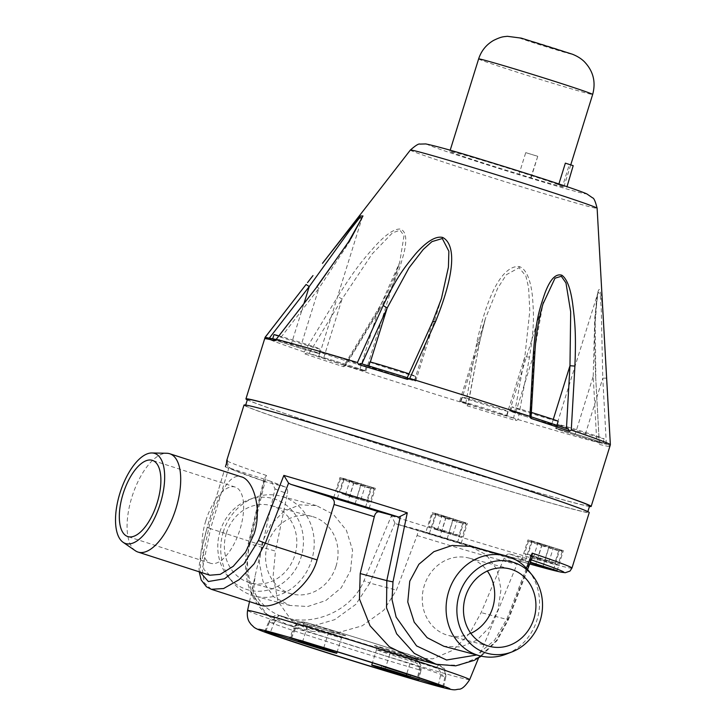 <?xml version="1.0" encoding="UTF-8"?>
<svg xmlns="http://www.w3.org/2000/svg" width="726" height="726" viewBox="0 0 726 726"><rect width="100%" height="100%" fill="white"/><g stroke="black" fill="none" stroke-linecap="round" stroke-linejoin="round"><path stroke-width="0.54" stroke-dasharray="3.63 2.72" d="M244.009 405.072A180.792 3.784 -162.7 0 0 376.549 450.211A180.792 3.784 -162.7 0 0 571.144 508.699A180.792 3.784 -162.7 0 0 589.24 512.592M569.765 508.254A179.186 3.748 17.3 0 1 376.912 450.292A179.186 3.748 17.3 0 1 245.551 405.544A179.186 3.748 17.3 0 1 263.484 409.4A179.186 3.748 17.3 0 1 456.336 467.372A179.186 3.748 17.3 0 1 587.697 512.111A179.186 3.748 17.3 0 1 569.765 508.254M526.414 568.195L507.011 618.679L494.524 640.305L476.701 654.988M227.066 461.409L229.035 467.326L210.549 528.691A6.461 0.726 16.7 0 1 207.273 527.022L224.062 471.283L207.337 526.958L200.948 552.223L200.149 572.124M209.769 575.228L203.852 569.456L202.409 557.74L210.086 522.312C217.918 496.539 229.225 472.717 240.987 476.755L241.504 476.909M470.339 546.415L486.32 554.827L497.011 569.701L501.031 589.258L498.045 609.74L489.796 626.919L476.973 640.123L460.956 646.966L443.858 646.276M507.011 618.679A6.461 0.581 20.9 0 1 508.454 619.65A6.461 0.581 20.9 0 1 507.746 619.659L496.257 640.731L479.55 656.876L459.059 665.279L437.379 664.58M411.479 657.729L432.832 658.818L453.414 650.033L469.885 633.045L481.138 612.599L503.98 558.548C505.278 555.49 507.084 553.947 509.389 553.92L529.408 559.229L530.887 559.02L507.746 619.659L481.138 612.599M509.389 553.92A133.648 2.795 -162.7 0 1 416.025 529.154L396.006 523.845L394.962 522.974L391.414 515.796L363.962 580.746C351.565 611.301 312.534 626.919 284.002 617.164C254.772 608.279 241.794 575.872 249.944 543.946L275.481 551.098L273.112 576.117L277.994 601.364L291.87 620.893L312.407 631.457L336.147 633.181L362.174 625.839L383.791 610.221L396.423 590.129L417.051 535.498C418.212 532.403 417.867 530.289 416.025 529.154L416.098 529.181C457.816 541.995 489.043 551.216 509.761 556.824L523.01 560.018C522.829 558.73 520.869 560.036 517.139 563.93A127.222 2.668 -162.7 0 0 503.98 558.548M530.37 562.196L521.695 559.955L530.162 562.759M425.745 532.575L461.182 543.329L425.745 532.575L431.979 512.547L467.417 523.301L431.979 512.547M532.131 557.586L530.887 559.02M396.006 523.845L529.699 563.966A174.34 3.648 17.3 0 1 396.006 523.845M249.944 543.946L266.506 475.485L264.092 478.951L264.318 480.803L265.444 481.71L285.463 487.019C287.396 488.181 288.031 490.386 287.369 493.635L275.481 551.098M350.558 570.636L352.564 550.235L346.411 530.289L333.388 514.398L316.445 505.605L299.693 504.842L283.839 511.394L270.68 524.698L262.258 542.131L259.264 562.269L263.039 581.58L273.775 596.863L289.964 605.466L307.751 606.5L325.82 600.538L341.229 587.824L350.558 570.636M211.32 589.294L204.251 582.724L202.255 569.456L210.549 528.691L262.34 545.408L255.08 576.027L253.093 595.293L260.335 605.121M271.597 481.71L270.317 481.157A133.648 2.795 -162.7 0 0 285.463 487.019L271.597 481.71L275.009 488.843L262.34 545.408M394.962 522.974L369.815 583.078L363.962 580.746M264.318 480.803L248.864 544.037L246.395 570.119L252.203 594.739L266.687 614.078L287.75 624.923L310.764 626.565L334.659 619.686L355.831 604.35L369.815 583.078L396.423 590.129M226.485 463.27L228.073 466.836L231.177 469.078L265.444 481.71A174.34 3.648 17.3 0 1 231.177 468.524L229.035 467.326M270.317 481.157L231.177 468.524M300.355 640.06L327.816 648.763L300.355 640.06M383.137 666.777L410.589 675.479L383.137 666.777M305.029 622.227C329.504 629.297 369.861 641.748 399.391 651.34L440.101 665.497C443.268 668.528 445.746 666.414 445.873 676.659A92.701 1.942 17.3 0 0 396.823 659.562A92.701 1.942 17.3 0 0 294.638 628.135L293.74 627.917C296.181 623.071 299.947 621.175 305.029 622.227L305.265 622.3C300.537 621.293 296.998 623.235 294.638 628.135L290.672 637.918M442.697 686.977L445.002 676.659C445.791 671.251 443.713 667.493 438.767 665.388A83.054 1.742 17.3 0 0 395.343 650.033A83.054 1.742 17.3 0 0 305.265 622.3A3.231 1.416 -72.1 0 0 302.933 625.013C299.402 624.269 296.88 625.522 295.355 628.761L293.74 627.917L289.783 637.691M443.622 686.987L445.873 676.659A92.701 1.942 17.3 0 1 445.002 676.659L440.5 675.616C441.072 672.049 439.711 669.553 436.435 668.111A3.231 1.416 107.9 0 1 438.767 665.388L413.403 657.202A3.231 1.416 -72.1 0 0 411.07 659.916L406.741 673.828M265.77 631.311L269.727 621.529L279.546 615.557L281.243 615.929A3.231 1.416 -72.1 0 0 281.216 615.92L306.608 624.115A3.231 1.416 107.9 0 1 306.998 627.554A25.02 0.526 -162.7 0 0 339.024 637.283A25.02 0.526 -162.7 0 0 341.529 637.818A25.02 0.526 -162.7 0 0 328.506 633.272A25.02 0.526 -162.7 0 0 328.297 633.199A3.231 1.416 107.9 0 1 330.629 630.486A28.25 0.59 17.3 0 1 330.856 630.558A28.25 0.59 -162.7 0 1 342.69 635.078A28.25 0.59 -162.7 0 1 306.581 624.106L281.216 615.92A83.054 1.742 17.3 0 0 324.64 631.284A83.054 1.742 17.3 0 0 414.718 659.008C419.147 660.987 420.935 664.671 420.091 670.062L417.795 680.38M274.056 623.117C275.608 619.877 278.14 618.625 281.634 619.369A3.231 1.416 -72.1 0 0 281.243 615.929L279.546 615.557C276.297 616.81 276.461 611.909 268.856 621.52A92.701 1.942 17.3 0 1 269.727 621.529L274.056 623.117L270.208 632.636M419.201 669.962C419.8 666.423 418.439 663.918 415.136 662.457A3.231 1.416 107.9 0 0 414.755 659.017L414.755 659.017C419.646 661.05 421.724 664.807 420.98 670.298L419.201 669.962L416.96 680.008M223.318 531.804A51.655 46.382 104.9 0 0 231.884 581.381A51.655 46.382 104.9 0 0 252.113 595.365A51.655 46.382 104.9 0 0 254.227 595.992A51.655 46.382 104.9 0 0 311.617 560.309A51.655 46.382 104.9 0 0 282.831 496.747A51.655 46.382 104.9 0 0 280.708 496.13A51.655 46.382 104.9 0 0 254.073 497.746A51.655 46.382 104.9 0 0 223.318 531.804M220.15 531.178A47.326 42.498 104.9 0 0 228 576.598A47.326 42.498 104.9 0 0 246.531 589.412A47.326 42.498 104.9 0 0 301.054 557.296A47.326 42.498 104.9 0 0 274.673 499.052A47.326 42.498 104.9 0 0 248.319 499.969A47.326 42.498 104.9 0 0 220.15 531.178M226.385 533.193A40.03 35.946 -75.1 0 1 270.862 505.541A40.03 35.946 -75.1 0 1 294.81 555.281A40.03 35.946 -75.1 0 1 250.334 582.933A40.03 35.946 -75.1 0 1 226.385 533.193M336.038 566.207A40.03 35.946 104.9 0 0 312.089 516.467A40.03 35.946 104.9 0 0 267.613 544.128A40.03 35.946 104.9 0 0 291.562 593.868A40.03 35.946 104.9 0 0 336.038 566.207M521.695 559.955L527.929 539.917L563.367 550.68L527.929 539.917M541.932 544.564L535.915 563.875M525.406 560.69L531.65 540.652M543.13 566.062L549.364 546.034M557.123 570.709L563.367 550.68M553.548 569.52L559.646 549.945M534.291 541.532L530.515 540.571L539.872 543.819L560.799 549.999L534.291 541.532M541.778 545.68L558.648 550.798L561.425 550.517L562.187 551.497L531.976 541.959L530.053 540.607L528.437 541.251L541.778 545.68L537.93 558.004L524.599 553.584L525.361 554.564L528.138 554.283L558.348 563.83L556.733 564.474L554.809 563.131L537.93 558.004M558.648 550.798L554.809 563.131M562.187 551.497L558.348 563.83M528.437 541.251L524.599 553.584M531.976 541.959L528.138 554.283M548.856 547.077L545.017 559.41M529.78 556.016L556.279 564.519L529.78 556.016M546.914 561.697L533.428 557.387L546.914 561.697M539.872 543.384L553.357 547.703L539.872 543.384M445.982 517.184L439.747 537.213M429.456 533.311L435.7 513.282M447.18 538.692L453.414 518.654M461.182 543.329L467.417 523.301M457.462 542.594L463.705 522.566M438.341 514.153L434.565 513.191L443.922 516.449L464.849 522.62L438.341 514.153M445.828 518.3L462.698 523.419L465.475 523.147L466.237 524.127L436.027 514.58L434.103 513.228L432.487 513.881L445.828 518.3L441.989 530.624L428.649 526.205L429.411 527.185L432.188 526.904L462.398 536.45L460.783 537.095L458.859 535.752L441.989 530.624M462.698 523.419L458.859 535.752M466.237 524.127L462.398 536.45M432.487 513.881L428.649 526.205M436.027 514.58L432.188 526.904M452.906 519.698L449.067 532.031M433.83 528.637L460.329 537.14L433.83 528.637M450.964 534.318L437.479 530.007L450.964 534.318M443.922 516.005L457.407 520.324L443.922 516.005M333.679 497.6L339.913 477.572L375.351 488.326L339.913 477.572M353.916 482.209L347.899 501.53M337.39 498.335L343.634 478.307M355.114 503.717L361.348 483.688M369.117 508.363L375.351 488.326M365.532 507.175L371.63 487.591M346.275 479.178L342.5 478.216L351.856 481.474L372.783 487.645L346.275 479.178M353.753 483.325L370.632 488.453L373.409 488.171L374.171 489.152L343.961 479.605L342.037 478.252L340.421 478.906L353.753 483.325L349.914 495.649L336.583 491.23L337.345 492.21L340.122 491.929L370.333 501.475L368.717 502.129L366.793 500.777L349.914 495.649M370.632 488.453L366.793 500.777M374.171 489.152L370.333 501.475M340.421 478.906L336.583 491.23M343.961 479.605L340.122 491.929M360.84 484.732L357.001 497.056M341.764 493.662L368.254 502.165L341.764 493.662M358.898 499.352L345.413 495.032L358.898 499.352M351.856 481.029L365.341 485.349L351.856 481.029M135.326 550.725A51.655 22.724 107.9 0 1 131.905 497.083A51.655 22.724 107.9 0 1 166.78 453.26M205.83 520.66A40.03 17.605 107.9 0 1 235.17 487.073A40.03 17.605 107.9 0 1 239.907 529.699A40.03 17.605 107.9 0 1 210.576 563.276A40.03 17.605 107.9 0 1 205.83 520.66M528.41 570.491A51.655 46.382 -75.1 0 1 536.977 620.068A51.655 46.382 -75.1 0 1 506.231 654.135M470.829 633.326A40.03 35.946 -75.1 0 1 448.214 635.404A40.03 35.946 -75.1 0 1 424.265 585.664A40.03 35.946 -75.1 0 1 468.742 558.013A40.03 35.946 -75.1 0 1 487.346 571.026M247.466 399.382A179.186 3.748 -162.7 0 0 378.827 444.13A179.186 3.748 -162.7 0 0 571.689 502.093A179.186 3.748 -162.7 0 0 589.621 505.949M589.467 506.43A180.792 3.784 17.3 0 1 473.388 473.506A180.792 3.784 17.3 0 1 247.321 399.863M265.126 337.272A180.792 3.784 -162.7 0 0 304.221 351.974L304.911 353.916A180.792 3.784 -162.7 0 0 343.525 366.721L345.558 365.686A180.792 3.784 -162.7 0 0 465.729 403.656L467.063 405.752L468.034 404.328A179.186 3.748 -162.7 0 0 492.419 411.778A179.186 3.748 -162.7 0 0 515.015 418.593L506.576 415.444A25.183 0.526 -162.7 0 0 476.129 405.616A25.183 0.526 -162.7 0 0 459.73 401.033A25.183 0.526 -162.7 0 0 460.983 401.596L468.052 404.282L479.496 342.636L468.234 404.346M343.525 366.721L344.197 365.205L359.806 369.634A25.183 0.526 -162.7 0 0 365.831 371.14A25.183 0.526 -162.7 0 0 357.709 368.2A25.183 0.526 -162.7 0 0 323.769 357.682L307.071 352.89A179.186 3.748 -162.7 0 0 344.197 365.205L377.62 310.066L378.074 310.982L399.69 262.449L404.037 235.605L399.99 230.196L392.43 232.901L372.148 253.946L342.046 299.03L337.799 296.517C356.23 267.159 364.153 258.474 375.406 245.805C385.733 234.571 393.955 228.971 400.08 229.008C406.143 231.004 407.359 239.317 403.738 253.928C399.436 269.037 396.759 280.073 379.235 310.256L377.629 310.066C387.031 294.665 394.39 278.784 399.699 262.413M304.911 353.916L307.071 352.89M337.191 362.746A24.212 0.508 17.3 0 1 318.678 356.457A24.212 0.508 17.3 0 1 346.393 364.57A24.212 0.508 17.3 0 1 364.915 370.859A24.212 0.508 17.3 0 1 337.191 362.746M379.235 310.256L345.558 365.686M467.063 405.761A180.792 3.784 -162.7 0 0 492.11 413.412A180.792 3.784 -162.7 0 0 492.428 413.502A180.792 3.784 -162.7 0 0 515.932 420.59L518.055 419.546L529.499 357.092C534.635 324.458 533.737 314.866 532.457 296.471C530.96 282.16 527.04 269.282 519.362 266.596C511.712 265.725 492.99 271.143 477.055 341.166L465.729 403.656M304.221 351.974L337.799 296.517M362.129 217.736L349.787 241.259L318.805 288.467L317.08 286.652M278.73 340.222L276.778 339.587A179.186 3.748 -162.7 0 0 266.923 337.635L290.972 345.222A25.183 0.526 -162.7 0 0 319.322 353.616A25.183 0.526 -162.7 0 0 319.803 353.662A25.183 0.526 -162.7 0 0 300.528 347.11L278.73 340.222L318.805 288.467L300.537 347.119M275.109 340.73L276.778 339.587L275.989 339.396M266.215 337.581L266.923 337.635M273.838 339.514A24.212 0.508 17.3 0 1 272.64 338.969A24.212 0.508 17.3 0 1 292.115 344.505A24.212 0.508 17.3 0 1 317.679 352.827A24.212 0.508 17.3 0 1 318.877 353.371A24.212 0.508 17.3 0 1 299.402 347.827A24.212 0.508 17.3 0 1 273.838 339.514M273.983 334.65A24.212 0.508 -162.7 0 0 275.181 335.203A24.212 0.508 -162.7 0 0 300.745 343.516A24.212 0.508 -162.7 0 0 320.22 349.052A24.212 0.508 -162.7 0 0 319.023 348.507A24.212 0.508 -162.7 0 0 300.909 342.518A24.212 0.508 -162.7 0 0 278.757 335.82M529.499 357.092L524.844 356.793L529.808 310.828L528.573 287.432L525.878 276.071L519.09 267.703L506.385 274.7L497.682 288.222L485.413 318.569L479.242 342.944L477.055 341.166M515.932 420.59L515.015 418.593M518.037 419.537A180.792 3.784 -162.7 0 0 599.249 442.715L595.61 375.95C593.977 341.238 594.721 330.421 595.374 314.567C596.336 298.504 597.643 290.119 599.277 289.393C600.729 290.954 601.927 299.384 602.879 314.685L610.23 444.884A180.792 3.784 -162.7 0 0 610.357 444.793M606.609 378.137L602.78 378.192L601.282 309.839L600.202 293.93L598.115 292.17L594.757 317.843L593.215 376.295L595.61 375.95L599.413 444.412L598.705 442.479A179.186 3.748 -162.7 0 0 608.56 444.43L584.512 436.843A25.183 0.526 -162.7 0 0 556.161 428.449A25.183 0.526 -162.7 0 0 555.68 428.404A25.183 0.526 -162.7 0 0 574.956 434.956L598.705 442.479M599.413 444.412A180.792 3.784 -162.7 0 0 609.658 446.445L610.23 444.884M360.468 363.472L368.908 366.621A25.183 0.526 -162.7 0 0 399.354 376.449A25.183 0.526 -162.7 0 0 415.753 381.032A25.183 0.526 -162.7 0 0 414.501 380.469L407.431 377.783L432.76 321.373M374.389 367.801A24.212 0.508 17.3 0 1 399.962 375.623A24.212 0.508 17.3 0 1 414.827 380.751A24.212 0.508 17.3 0 1 409.028 379.29A24.212 0.508 17.3 0 1 383.455 371.476A24.212 0.508 17.3 0 1 368.59 366.349A24.212 0.508 17.3 0 1 374.389 367.801M441.435 298.577L432.778 321.818L414.501 380.469M558.648 184.722L562.568 186.21A59.732 1.252 17.3 0 1 563.875 186.909A59.732 1.252 17.3 0 1 530.715 177.761L519.017 174.213A59.732 1.252 17.3 0 1 449.83 151.38A59.732 1.252 17.3 0 1 488.734 162.261A59.732 1.252 17.3 0 1 558.648 184.722L558.884 183.968M565.363 163.15A59.732 1.252 17.3 0 1 569.284 164.639L562.568 186.21M569.284 164.639L573.513 165.818M525.742 152.641L537.757 156.335L530.715 177.761M537.431 156.19A59.732 1.252 17.3 0 1 531.686 154.456A59.732 1.252 17.3 0 1 525.733 152.641L519.017 174.213M459.73 401.033L485.413 318.569L479.496 342.636M501.094 414.265A24.212 0.508 17.3 0 1 475.521 406.442A24.212 0.508 17.3 0 1 460.656 401.315A24.212 0.508 17.3 0 1 466.455 402.776A24.212 0.508 17.3 0 1 492.028 410.589A24.212 0.508 17.3 0 1 506.893 415.717A24.212 0.508 17.3 0 1 501.094 414.265M467.798 398.456A24.212 0.508 -162.7 0 0 461.999 397.004A24.212 0.508 -162.7 0 0 476.864 402.131A24.212 0.508 -162.7 0 0 502.437 409.945A24.212 0.508 -162.7 0 0 508.236 411.406A24.212 0.508 -162.7 0 0 493.371 406.279A24.212 0.508 -162.7 0 0 467.798 398.456M609.668 446.445L608.56 444.43M601.645 442.551A24.212 0.508 17.3 0 1 602.843 443.096A24.212 0.508 17.3 0 1 583.368 437.56A24.212 0.508 17.3 0 1 557.804 429.238A24.212 0.508 17.3 0 1 556.606 428.694A24.212 0.508 17.3 0 1 576.081 434.239A24.212 0.508 17.3 0 1 601.645 442.551M559.147 424.928A24.212 0.508 -162.7 0 0 584.711 433.24A24.212 0.508 -162.7 0 0 604.186 438.785A24.212 0.508 -162.7 0 0 602.988 438.241A24.212 0.508 -162.7 0 0 577.424 429.919A24.212 0.508 -162.7 0 0 557.949 424.383A24.212 0.508 -162.7 0 0 559.147 424.928M531.287 416.86L515.678 412.432A25.183 0.526 -162.7 0 0 509.652 410.925A25.183 0.526 -162.7 0 0 517.774 413.865A25.183 0.526 -162.7 0 0 551.715 424.383L568.413 429.175M538.293 419.319A24.212 0.508 17.3 0 1 556.806 425.608A24.212 0.508 17.3 0 1 529.091 417.495A24.212 0.508 17.3 0 1 510.569 411.206A24.212 0.508 17.3 0 1 538.293 419.319M534.862 353.199L533.946 353.789L542.921 304.149M531.532 412.477A24.212 0.508 -162.7 0 0 511.921 406.896A24.212 0.508 -162.7 0 0 530.434 413.185A24.212 0.508 -162.7 0 0 558.149 421.298M369.933 362.029A24.212 0.508 -162.7 0 0 384.798 367.156A24.212 0.508 -162.7 0 0 410.371 374.979A24.212 0.508 -162.7 0 0 416.17 376.431A24.212 0.508 -162.7 0 0 409.01 373.817M347.736 360.25A24.212 0.508 -162.7 0 0 320.021 352.137A24.212 0.508 -162.7 0 0 338.534 358.426A24.212 0.508 -162.7 0 0 366.258 366.539A24.212 0.508 -162.7 0 0 347.736 360.25M571.961 568.068A180.792 3.784 17.3 0 1 553.865 564.175A180.792 3.784 17.3 0 1 391.414 515.796M417.051 535.498A127.222 2.668 -162.7 0 0 504.252 561.144A127.222 2.668 -162.7 0 0 504.407 561.189A127.222 2.668 -162.7 0 0 517.139 563.93L478.579 657.919M529.408 559.229A174.34 3.648 17.3 0 1 531.26 559.855M266.506 475.485A180.792 3.784 17.3 0 1 226.73 460.538M225.468 466.709A6.461 0.735 -163.1 0 0 228.735 468.324M199.196 571.816L199.015 567.387L201.311 549.673L207.273 527.022A6.461 0.726 16.7 0 1 207.337 526.958M469.658 679.672A116.305 2.432 17.3 0 1 458.015 677.167A116.305 2.432 17.3 0 1 457.87 677.122A116.305 2.432 17.3 0 1 332.78 639.515A116.305 2.432 17.3 0 1 247.566 610.502M275.009 488.843A127.222 2.668 -162.7 0 0 287.369 493.635M291.553 638.172L295.355 628.761M440.5 675.616L438.477 684.691M436.435 668.111L411.07 659.916A25.02 0.526 -162.7 0 0 379.036 650.197A25.02 0.526 -162.7 0 0 376.531 649.652A25.02 0.526 -162.7 0 0 389.472 654.171A25.02 0.526 -162.7 0 0 389.771 654.271A3.231 1.416 -72.1 0 0 389.39 650.832A3.231 1.416 -72.1 0 0 389.354 650.823L414.718 659.008A3.231 1.416 107.9 0 1 414.755 659.017L375.088 645.949C375.669 645.378 376.15 646.621 376.531 649.652L372.438 662.802M413.403 657.202A28.25 0.59 -162.7 0 0 377.239 646.222A28.25 0.59 -162.7 0 0 389.354 650.823M305.265 622.3L330.629 630.486M323.769 647.728L328.297 633.199L302.933 625.013M306.581 624.106A3.231 1.416 107.9 0 1 306.608 624.115C326.155 630.513 349.034 636.947 344.823 635.586C344.668 634.796 343.57 635.54 341.529 637.818L337.173 651.821M281.634 619.369L306.998 627.554L302.197 642.964M418.684 680.607L420.98 670.298L420.091 670.062A92.701 1.942 17.3 0 1 317.906 638.635A92.701 1.942 17.3 0 1 268.856 621.52L264.845 631.302M384.971 669.681L389.771 654.271L415.136 662.457M345.068 365.423L378.074 310.982L359.806 369.634M410.362 150.055A97.81 2.051 -162.7 0 0 533.401 190.43A97.81 2.051 -162.7 0 0 533.628 190.502A97.81 2.051 -162.7 0 0 597.117 208.226M290.972 345.222L304.094 303.105M323.778 357.682L342.046 299.03L309.031 353.471M368.908 366.621L370.333 362.056M532.122 178.732A82.691 1.733 17.3 0 1 531.931 178.669A82.691 1.733 -162.7 0 1 432.024 146.425A82.691 1.733 -162.7 0 1 481.583 159.557A82.691 1.733 17.3 0 1 481.765 159.62A82.691 1.733 -162.7 0 1 581.68 191.864A82.691 1.733 -162.7 0 1 532.122 178.732M478.625 58.933A59.732 1.252 -162.7 0 0 553.766 83.572A59.732 1.252 -162.7 0 0 592.67 94.453M536.922 42.716A27.443 0.572 -162.7 0 0 520.406 38.333A27.443 0.572 -162.7 0 0 553.575 49.041A27.443 0.572 -162.7 0 0 570.091 53.415A27.443 0.572 -162.7 0 0 536.922 42.716M519.362 266.596L519.09 267.703M479.242 342.944L460.983 401.596M506.576 415.444L524.844 356.793L513.645 418.131M574.947 434.947L593.215 376.295L596.754 441.844M606.328 443.74L602.78 378.192L584.512 436.843M530.416 416.642L533.946 353.789L515.678 412.432M553.248 419.437L551.706 424.383M527.584 569.511L508.454 619.65L497.156 640.486L481.265 656.159M249.508 601.618L255.08 576.027M264.092 478.951L248.256 543.747C238.818 579.257 254.055 616.646 287.759 624.923L312.407 631.457M327.816 648.763L327.335 650.296M298.84 639.733L298.359 641.276M410.108 677.013L410.589 675.479M381.132 667.993L381.613 666.45M289.964 605.466L254.227 595.992M228 576.598L231.884 581.381M248.319 499.969L254.073 497.746M316.445 505.605L280.708 496.13M312.089 516.467L270.862 505.541M291.562 593.868L250.334 582.933M530.515 540.571L530.053 540.607M560.799 549.999L561.425 550.517M556.279 564.519L556.733 564.474M525.987 555.081L525.361 554.564M548.847 562.187L553.357 547.703M533.428 557.387L537.939 542.903M434.565 513.191L434.103 513.228M464.849 522.62L465.475 523.147M460.329 537.14L460.783 537.095M430.037 527.702L429.411 527.185M452.897 534.808L457.407 520.324M437.479 530.007L441.998 515.524M342.5 478.216L342.037 478.252M372.783 487.645L373.409 488.171M368.254 502.165L368.717 502.129M337.971 492.736L337.345 492.21M360.831 499.833L365.341 485.349M345.413 495.032L349.923 480.548M235.17 487.073L152.387 460.357M210.576 563.276L127.794 536.559M509.961 568.948L468.742 558.013M489.442 646.34L448.214 635.404M245.697 405.063L245.551 405.544M306.082 284.465L304.248 286.834M319.803 353.662L362.238 217.419M318.877 353.371L320.22 349.052M365.831 371.14L399.69 262.449M415.753 381.032L441.426 298.595M566.797 187.39L567.015 186.691M563.875 186.909L570.754 164.838M449.83 151.38L450.184 150.237M531.042 177.915L537.757 156.335M460.656 401.315L461.999 397.004M506.893 415.717L508.236 411.406M598.124 292.133L597.235 296.462L595.202 322.689L595.819 375.995M555.68 428.404L598.115 292.17M602.843 443.096L604.186 438.785M556.606 428.694L557.949 424.383M509.652 410.925L543.502 302.225M510.569 411.206L511.921 406.896M414.827 380.751L416.17 376.431M318.678 356.457L320.021 352.137M364.915 370.859L366.258 366.539M587.851 511.63L587.697 512.111"/><path stroke-width="1.09" d="M526.414 568.195L532.185 553.13A180.792 3.784 17.3 0 1 571.961 568.068L589.24 512.592A180.792 3.784 -162.7 0 0 456.699 467.453A180.792 3.784 -162.7 0 0 262.104 408.956A180.792 3.784 -162.7 0 0 244.009 405.072L226.73 460.538A180.792 3.784 17.3 0 1 227.365 460.42L227.066 461.409M200.149 572.124L208.344 581.535L224.525 578.758L243.927 563.866L258.447 540.507L265.308 543.211L288.576 483.117L290.681 484.296A174.34 3.648 17.3 0 1 398.846 517.084L407.277 512.81L392.984 581.88L392.031 599.658L396.133 617.082L416.57 645.904L446.563 660.007L476.701 654.988M227.365 460.42L225.459 466.637A6.461 0.735 -163.1 0 0 225.468 466.709M258.447 540.507L283.857 475.403A180.792 3.784 17.3 0 1 407.277 512.81M240.987 476.755C252.457 478.779 262.821 507.665 254.055 533.973L245.551 552.096L233.273 566.289L220.241 574.357L209.769 575.228L138.022 552.069A51.655 22.724 107.9 0 1 135.326 550.725L123.084 542.277A47.326 20.818 107.9 0 1 119.944 493.117A47.326 20.818 107.9 0 1 151.906 452.97A47.326 20.818 107.9 0 1 154.166 453.278A47.326 20.818 107.9 0 1 160.237 503.799A47.326 20.818 107.9 0 1 126.025 543.638A47.326 20.818 107.9 0 1 123.084 542.277M511.975 651.912L506.231 654.135A51.655 46.382 -75.1 0 1 479.587 655.75L443.858 646.276L427.142 637.664L414.228 622.209L407.776 601.999L409.745 581.245L418.866 564.302L433.876 551.678L452.153 545.435L470.339 546.415L506.067 555.889A51.655 46.382 -75.1 0 1 508.191 556.515A51.655 46.382 -75.1 0 1 528.41 570.491L532.303 575.273A47.326 42.498 -75.1 0 1 540.153 620.694A47.326 42.498 -75.1 0 1 511.975 651.912A47.326 42.498 -75.1 0 1 485.63 652.819A47.326 42.498 -75.1 0 1 459.249 594.585A47.326 42.498 -75.1 0 1 513.772 562.459A47.326 42.498 -75.1 0 1 532.303 575.273M288.576 483.117L283.857 475.403M317.099 559.928L265.308 543.211L254.127 563.839L239.081 579.702L223.599 588.532L211.32 589.294L260.961 605.303C273.067 610.149 308.977 589.939 317.099 559.928L334.069 504.506C334.949 501.158 333.533 498.626 329.822 496.929L290.681 484.296M398.846 517.084L378.827 511.776C376.613 511.839 375.106 513.482 374.298 516.694L360.196 573.558L359.452 598.995L370.051 625.776L389.336 646.739L411.479 657.729L437.379 664.58M333.679 497.6L369.117 508.363L333.679 497.6M400.235 516.848L386.804 580.618L392.984 581.88M481.265 656.159L474.296 660.324L455.746 665.842L436.126 664.263L414.292 653.364L396.65 633.816L386.531 607.862L386.804 580.618L360.196 573.558M530.162 562.759L557.123 570.709L530.37 562.196M532.185 553.13L532.131 557.586M325.811 649.97L298.359 641.276L325.811 649.97M408.593 676.686L381.132 667.993L408.593 676.686M337.173 651.821L336.737 653.228A25.02 0.526 17.3 0 0 323.497 648.608L290.672 637.918A93.627 1.96 -162.7 0 1 394.082 669.717A93.627 1.96 -162.7 0 1 443.622 686.987A93.627 1.96 -162.7 0 1 442.697 686.977L406.27 675.325A25.02 0.526 17.3 0 0 374.235 665.606A25.02 0.526 17.3 0 0 371.73 665.061L372.438 662.802M418.684 680.607L384.971 669.681A25.02 0.526 17.3 0 1 371.73 665.061M336.737 653.228A25.02 0.526 17.3 0 1 334.232 652.692A25.02 0.526 17.3 0 1 302.197 642.964L265.77 631.311A93.627 1.96 -162.7 0 0 264.845 631.302A93.627 1.96 -162.7 0 0 314.385 648.581A93.627 1.96 -162.7 0 0 417.795 680.38M289.783 637.691L290.672 637.918M442.697 686.977L442.815 686.451M535.915 563.875L535.688 564.592M553.412 569.974L553.548 569.52M347.899 501.53L347.672 502.247M151.906 452.97L166.78 453.26A51.655 22.724 107.9 0 1 169.249 453.605A51.655 22.724 107.9 0 1 169.757 453.75A51.655 22.724 107.9 0 1 175.874 508.745A51.655 22.724 107.9 0 1 138.53 552.223A51.655 22.724 107.9 0 1 138.022 552.069M157.134 502.982A40.03 17.605 -72.1 0 0 152.387 460.357A40.03 17.605 -72.1 0 0 123.057 493.943A40.03 17.605 -72.1 0 0 127.794 536.559A40.03 17.605 -72.1 0 0 157.134 502.982M479.587 655.75A51.655 46.382 -75.1 0 1 477.472 655.124A51.655 46.382 -75.1 0 1 448.677 591.572A51.655 46.382 -75.1 0 1 506.067 555.889M533.919 618.688A40.03 35.946 104.9 0 0 509.961 568.948A40.03 35.946 104.9 0 0 465.484 596.6A40.03 35.946 104.9 0 0 489.442 646.34A40.03 35.946 104.9 0 0 533.919 618.688M487.346 571.026A40.03 35.946 -75.1 0 1 492.691 607.753A40.03 35.946 -75.1 0 1 470.829 633.326M587.851 511.63L589.621 505.949A179.186 3.748 -162.7 0 0 458.26 461.21A179.186 3.748 -162.7 0 0 265.407 403.239A179.186 3.748 -162.7 0 0 247.466 399.382L245.697 405.063M247.321 399.863A180.792 3.784 17.3 0 1 245.923 398.901A180.792 3.784 17.3 0 1 363.699 431.834A180.792 3.784 17.3 0 1 591.164 506.43A180.792 3.784 17.3 0 1 589.467 506.43M591.164 506.43L610.357 444.793A180.792 3.784 -162.7 0 0 610.366 444.766A180.792 3.784 -162.7 0 0 571.262 430.082L569.611 431.226A180.792 3.784 -162.7 0 0 530.996 418.421L529.926 416.379A180.792 3.784 -162.7 0 0 409.754 378.409L407.458 379.389A180.792 3.784 -162.7 0 0 382.411 371.739A180.792 3.784 -162.7 0 0 382.094 371.639A180.792 3.784 -162.7 0 0 358.599 364.552L357.428 362.519L383.192 305.51C397.349 276.179 403.52 268.865 414.973 254.59C424.302 243.773 434.829 235.442 442.706 237.475C449.539 240.968 461.963 255.779 435.636 321.436L432.778 321.818M357.446 362.528A180.792 3.784 -162.7 0 0 276.234 339.351L317.08 286.652L351.03 238.291L362.982 215.949L360.677 216.03L352.373 225.323L322.48 263.329M317.08 286.652L275.109 340.73A180.792 3.784 -162.7 0 0 264.863 338.706L265.253 337.182A180.792 3.784 -162.7 0 0 265.135 337.245A180.792 3.784 -162.7 0 0 265.126 337.272L245.923 398.901M305.555 285.136L265.253 337.182M307.515 282.623L312.979 275.581M264.863 338.706L266.923 337.635M306.082 284.465L309.24 286.57L349.578 230.614L359.261 218.254L362.247 217.392L348.308 242.266L316.872 286.607M278.757 335.82A24.212 0.508 -162.7 0 0 273.983 334.65L272.749 338.625M407.458 379.389L407.449 377.738A179.186 3.748 -162.7 0 0 383.065 370.287A179.186 3.748 -162.7 0 0 360.468 363.472L358.599 364.552M407.458 377.738L360.468 363.472M383.192 305.51L387.176 307.978L409.037 267.803L423.294 249.408L431.952 241.622L442.306 238.527L448.868 251.26L448.432 267.077L441.435 298.577L432.76 321.373L407.259 377.674M571.262 430.082L574.901 366.085C576.29 331.809 574.693 320.157 572.614 303.368C570.491 288.267 566.933 278.902 561.924 275.272C555.871 273.266 550.226 279.156 544.99 292.959C540.044 307.552 536.042 317.952 533.456 352.346L529.926 416.379M409.754 378.409L435.636 321.436M567.015 186.691L573.195 165.673L565.363 163.15L558.884 183.968M542.921 304.149L555 278.194L561.325 276.288L565.971 282.959L570.69 311.862L569.974 365.732L574.901 366.085M569.611 431.226L568.413 429.175A179.186 3.748 -162.7 0 0 531.305 416.869L568.413 429.175M530.996 418.421L534.862 353.199C535.797 335.376 538.683 318.369 543.511 302.197M533.456 352.346L534.862 353.19M556.906 425.309L558.149 421.298A24.212 0.508 -162.7 0 0 539.636 415.009A24.212 0.508 -162.7 0 0 531.532 412.477M409.01 373.817A24.212 0.508 -162.7 0 0 375.732 363.49A24.212 0.508 -162.7 0 0 369.933 362.029L368.717 365.949M378.827 511.776A133.648 2.795 -162.7 0 0 329.822 496.929M374.298 516.694A127.222 2.668 -162.7 0 0 334.069 504.506M531.26 559.855A174.34 3.648 17.3 0 1 529.699 563.966L560.163 571.961L565.236 572.723L569.983 571.081L571.961 568.068M225.505 466.591A6.461 0.735 -163.1 0 0 225.459 466.637L227.202 460.91M249.508 601.618L247.566 610.502A116.305 2.432 17.3 0 1 259.209 612.998A116.305 2.432 17.3 0 1 259.354 613.034A116.305 2.432 17.3 0 1 384.653 650.705A116.305 2.432 17.3 0 1 469.658 679.672L478.579 657.919M439.774 686.76A100.224 2.096 -162.7 0 0 439.892 686.796A100.224 2.096 17.3 0 0 397.013 670.497A100.224 2.096 17.3 0 0 268.693 631.529A100.224 2.096 -162.7 0 0 268.575 631.502A100.224 2.096 17.3 0 0 311.463 647.801A100.224 2.096 17.3 0 0 439.774 686.76M438.477 684.691L438.259 685.653M406.741 673.828L406.27 675.325M323.497 648.608L323.769 647.728M410.362 150.055C415.59 145.463 418.793 143.485 419.955 144.102L425.754 143.929C436.644 146.207 455.284 151.416 481.656 159.575C526.069 173.115 576.607 189.295 586.826 193.906L592.588 197.862C593.904 198.007 595.411 201.465 597.117 208.226A97.81 2.051 -162.7 0 0 474.06 167.887A97.81 2.051 -162.7 0 0 473.833 167.815A97.81 2.051 -162.7 0 0 410.362 150.055L323.197 262.413M269.473 337.926L309.24 286.57L304.094 303.105M361.857 363.889L387.176 307.978L370.333 362.056M442.306 238.527L442.706 237.475M592.67 94.453A59.732 1.252 -162.7 0 0 517.529 69.805A59.732 1.252 -162.7 0 0 478.625 58.933C481.247 50.884 486.211 44.722 493.517 40.447C502.102 36.227 503.708 36.835 507.347 36.3L521.25 38.124L572.288 54.178C577.143 56.093 581.118 58.552 584.212 61.556C593.242 70.921 596.055 81.884 592.67 94.453L570.754 164.838M553.248 419.437L569.974 365.732L566.452 428.512M199.196 571.816L201.193 579.974L206.456 586.78L211.32 589.294M226.485 463.27L226.73 460.538M247.566 610.502C246.432 618.271 249.381 622.028 249.463 622.218L251.241 624.669C255.788 628.208 249.608 627.237 285.264 639.207C328.107 653.636 413.829 680.017 440.555 686.987C456.545 691.179 454.549 689.555 458.614 689.237C461.645 689.491 465.321 686.297 469.658 679.672M532.149 557.523L527.584 569.511M241.504 476.909L169.757 453.75M304.248 286.834L265.135 337.245M266.215 337.581L276.706 339.568M304.757 286.171L305.691 284.973M597.117 208.226L610.366 444.766M450.184 150.237L478.625 58.933"/></g></svg>
